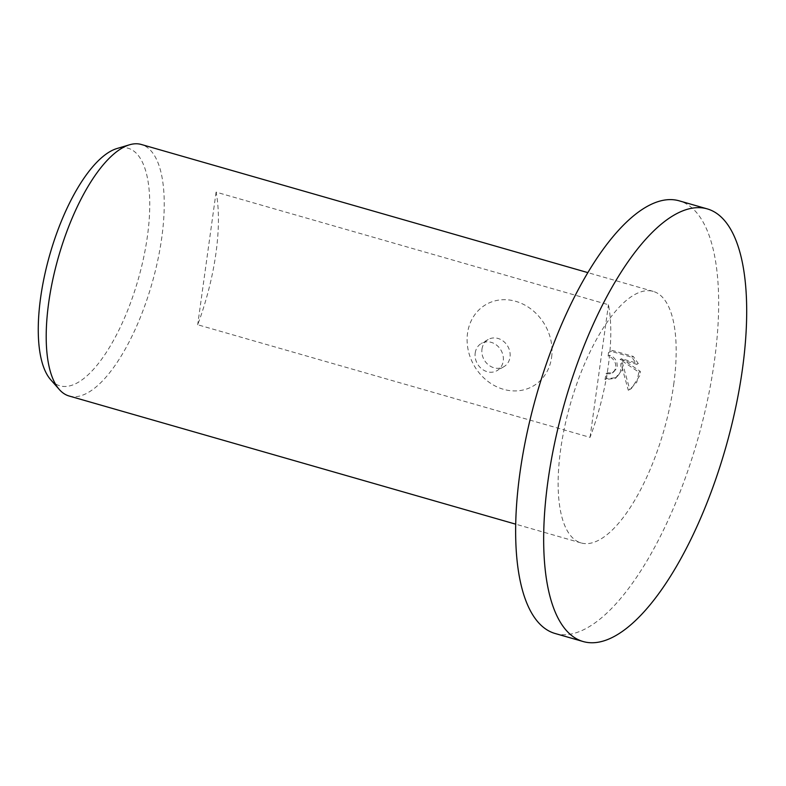 <?xml version="1.0" encoding="UTF-8"?>
<svg xmlns="http://www.w3.org/2000/svg" width="786" height="786" viewBox="0 0 786 786"><rect width="100%" height="100%" fill="white"/><g stroke="black" fill="none" stroke-linecap="round" stroke-linejoin="round"><path stroke-width="0.59" stroke-dasharray="3.93 2.95" d="M555.073 633.487A225.051 83.581 106 0 0 714.395 361.167A225.051 83.581 106 0 0 679.232 200.843M50.648 379.687A123.589 45.902 106 0 0 104.764 354.771A123.589 45.902 106 0 0 147.414 236.272A123.589 45.902 106 0 0 116.996 148.515M69.119 396.006A130.84 48.594 106 0 0 161.759 237.686A130.84 48.594 106 0 0 141.313 144.477M481.985 349.102A15.7 13.608 60.1 0 1 488.165 339.513A15.7 13.608 60.1 0 1 503.571 341.37A15.7 13.608 60.1 0 1 510.016 357.149A15.7 13.608 60.1 0 1 503.836 366.728A15.7 13.608 60.1 0 1 488.43 364.871A15.7 13.608 60.1 0 1 481.985 349.102M551.605 357.375A47.101 40.833 -119.9 0 0 515.675 301.313A47.101 40.833 -119.9 0 0 467.532 333.244A47.101 40.833 -119.9 0 0 503.462 389.306A47.101 40.833 -119.9 0 0 551.605 357.375M475.206 353.012A15.7 13.608 60.1 0 1 481.376 343.423A15.7 13.608 60.1 0 1 496.791 345.28A15.7 13.608 60.1 0 1 503.227 361.049A15.7 13.608 60.1 0 1 497.047 370.638A15.7 13.608 60.1 0 1 481.641 368.781A15.7 13.608 60.1 0 1 475.206 353.012M622.306 369.862L622.374 362.68L629.724 389.414L631.325 388.598L640.187 374.991L640.295 371.356L621.471 358.701L638.271 363.525L633.3 356.461L612.569 350.507L609.897 351.755A130.84 48.594 106 0 0 608.452 304.732L216.091 192.128A130.84 48.594 -74 0 1 215.944 253.239A130.84 48.594 -74 0 1 197.689 324.756L590.05 437.36A130.84 48.594 106 0 0 608.295 365.834A130.84 48.594 106 0 0 609.563 355.272L612.962 356.913L615.487 359.556L616.981 362.886L617.207 366.414L616.745 368.261L613.473 372.171L611.41 372.967L607.45 372.819A130.84 48.594 -74 0 1 606.438 378.724L616.43 377.624L622.306 369.862M673.69 384.609A130.84 48.594 106 0 0 653.245 291.4A130.84 48.594 106 0 0 560.615 449.72A130.84 48.594 106 0 0 581.06 542.93A130.84 48.594 106 0 0 673.69 384.609M609.897 351.755L608.472 352.58L611.144 351.332L631.875 357.276L636.857 364.34L620.056 359.526L638.88 372.171L636.807 382.192L629.9 389.424L628.289 390.239L620.96 363.496L620.409 372.151L615.006 378.439L605.014 379.54A127.578 47.376 106 0 0 606.035 373.635L609.995 373.782L612.441 372.751L614.691 370.403L615.792 367.229L615.566 363.702L614.072 360.371L611.547 357.728L608.148 356.087L609.563 355.272M606.035 373.635L607.45 372.819M611.144 351.332L612.569 350.507M608.472 352.58A127.578 47.376 -74 0 1 608.148 356.087M605.014 379.54L606.438 378.724M620.96 363.496L622.374 362.68M631.875 357.276L633.3 356.461M636.857 364.34L638.271 363.525M620.056 359.526L621.471 358.701M638.88 372.171L640.295 371.356M628.289 390.239L629.724 389.414M590.05 437.36L608.452 304.732M216.091 192.128L197.689 324.756M488.165 339.513L481.376 343.423M653.245 291.4L587.889 272.634M610.093 351.647L608.669 352.462M613.473 372.171L612.058 372.986M616.43 377.624L615.016 378.439M631.325 388.598L629.9 389.424M581.06 542.93L515.695 524.174M503.836 366.728L497.047 370.638"/><path stroke-width="1.18" d="M707.262 208.889L679.232 200.843A225.051 83.581 106 0 0 519.91 473.162A225.051 83.581 106 0 0 555.073 633.487L583.094 641.523A225.051 83.581 106 0 0 742.426 369.204A225.051 83.581 106 0 0 707.262 208.889A225.051 83.581 106 0 0 547.93 481.209A225.051 83.581 106 0 0 583.094 641.523M587.889 272.634L141.313 144.477A130.84 48.594 106 0 0 129.552 144.781L116.996 148.515A123.589 45.902 106 0 0 40.607 297.776A123.589 45.902 106 0 0 50.648 379.687L59.314 389.512A130.84 48.594 106 0 0 69.119 396.006L515.695 524.174M129.552 144.781A130.84 48.594 106 0 0 48.683 302.797A130.84 48.594 106 0 0 59.314 389.512"/></g></svg>
